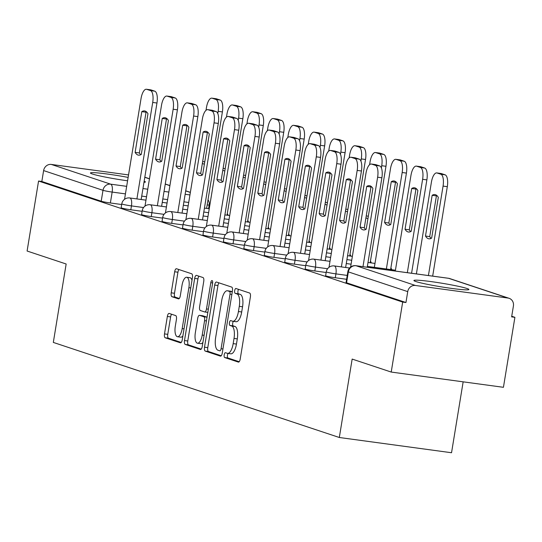 <?xml version="1.0" encoding="UTF-8"?>
<svg xmlns="http://www.w3.org/2000/svg" width="542" height="542" viewBox="0 0 542 542"><rect width="100%" height="100%" fill="white"/><g stroke="black" fill="none" stroke-linecap="round" stroke-linejoin="round"><path stroke-width="0.81" d="M224.185 354.834A2.453 0.935 -82.3 0 0 224.686 357.551L238.358 362.09A3.503 1.335 -82.3 0 0 238.453 362.117A3.503 1.335 -82.3 0 0 240.208 359.068L250.384 296.935A3.503 1.335 -82.3 0 0 249.659 293.053L235.994 288.513A2.453 0.935 -82.3 0 0 235.926 288.493A2.453 0.935 -82.3 0 0 234.693 290.627A2.453 0.935 -82.3 0 0 235.201 293.344L236.969 293.933A11.219 4.275 -82.3 0 1 239.279 306.345L238.433 311.521A11.219 4.275 -82.3 0 1 232.803 321.27A11.219 4.275 -82.3 0 1 232.504 321.203L230.736 320.613A2.453 0.935 -82.3 0 0 230.668 320.6A2.453 0.935 -82.3 0 0 229.435 322.734A2.453 0.935 -82.3 0 0 229.943 325.444L231.712 326.033A11.219 4.275 -82.3 0 1 234.022 338.452L233.175 343.628A11.219 4.275 -82.3 0 1 227.545 353.37A11.219 4.275 -82.3 0 1 227.247 353.303L225.479 352.713A2.453 0.935 -82.3 0 0 225.411 352.7A2.453 0.935 -82.3 0 0 224.185 354.834M228.141 353.452A2.453 0.935 -82.3 0 0 227.45 355.274A2.453 0.935 -82.3 0 0 227.958 357.991L239.185 361.724M238.568 289.367A2.453 0.935 -82.3 0 0 237.965 291.074A2.453 0.935 -82.3 0 0 238.473 293.791L240.242 294.374L236.969 293.933M233.392 321.352A2.453 0.935 -82.3 0 0 232.708 323.174A2.453 0.935 -82.3 0 0 233.216 325.891L234.984 326.48L231.712 326.033M128.129 177.41A27.859 1.843 9.3 0 0 90.433 172.973A27.859 1.843 9.3 0 0 92.404 174.009A27.859 1.843 9.3 0 0 127.573 180.798M143.976 182.322A27.859 1.843 9.3 0 0 145.412 181.977A27.859 1.843 9.3 0 0 144.158 181.197M415.89 281.549A27.859 1.843 9.3 0 0 446.472 287.673A27.859 1.843 9.3 0 0 468.898 289.516A27.859 1.843 9.3 0 0 466.926 288.48A27.859 1.843 9.3 0 0 436.351 282.355A27.859 1.843 9.3 0 0 413.919 280.512A27.859 1.843 9.3 0 0 415.89 281.549M169.199 313.445A3.503 1.335 -82.3 0 0 169.104 313.418A3.503 1.335 -82.3 0 0 167.349 316.467L164.497 333.899A3.503 1.335 -82.3 0 0 165.215 337.781L180.398 342.822A3.503 1.335 -82.3 0 0 180.493 342.849A3.503 1.335 -82.3 0 0 182.248 339.8L192.424 277.667A3.503 1.335 -82.3 0 0 191.705 273.791L176.523 268.744A3.503 1.335 -82.3 0 0 176.428 268.717A3.503 1.335 -82.3 0 0 174.666 271.766L171.218 292.822A3.503 1.335 -82.3 0 0 171.943 296.704L178.44 298.859A3.503 1.335 -82.3 0 0 178.535 298.886A3.503 1.335 -82.3 0 0 180.29 295.837L182.004 285.397A9.377 3.57 -82.3 0 1 186.705 277.247A9.377 3.57 -82.3 0 1 188.887 287.687L182.187 328.587A9.377 3.57 -82.3 0 1 177.485 336.738A9.377 3.57 -82.3 0 1 175.303 326.298L176.421 319.482A3.503 1.335 -82.3 0 0 175.696 315.6L169.199 313.445M415.429 285.478L508.023 298.053A7.141 6.585 108.4 0 1 509.121 298.31A7.141 6.585 108.4 0 1 513.416 305.979L511.628 316.88L514.9 317.321L503.437 387.306L391.216 372.063L352.158 359.075L339.319 437.496L53.319 342.422L66.158 264.001L27.1 251.021L38.563 181.035L402.679 302.077L405.951 302.524L407.733 291.623L348.357 271.888A7.141 0.474 -170.7 0 1 347.856 271.617L346.067 282.517A7.141 0.474 -170.7 0 0 346.575 282.788L348.357 271.888A7.141 6.585 108.4 0 1 356.053 265.743L415.429 285.478A7.141 6.585 108.4 0 0 407.733 291.623M391.216 372.063L402.679 302.077M204.503 347.198A3.503 1.335 -82.3 0 0 205.228 351.081L220.411 356.128A3.503 1.335 -82.3 0 0 220.499 356.148A3.503 1.335 -82.3 0 0 222.261 353.099L232.437 290.966A3.503 1.335 -82.3 0 0 231.712 287.091L216.536 282.043A3.503 1.335 -82.3 0 0 216.441 282.023A3.503 1.335 -82.3 0 0 214.679 285.065L204.503 347.198L207.776 347.646A3.503 1.335 -82.3 0 0 208.501 351.521L221.238 355.762M200.405 349.475L185.222 344.427A3.503 1.335 -82.3 0 1 184.497 340.552L194.673 278.419A3.503 1.335 -82.3 0 1 196.434 275.37A3.503 1.335 -82.3 0 1 196.529 275.39L203.026 277.551A3.503 1.335 -82.3 0 1 203.745 281.433L199.619 306.63A3.503 1.335 -82.3 0 0 200.337 310.512L204.652 311.941A3.503 1.335 -82.3 0 0 204.74 311.962A3.503 1.335 -82.3 0 0 206.502 308.92L210.797 282.687A2.453 0.935 -82.3 0 1 212.03 280.553A2.453 0.935 -82.3 0 1 212.6 283.283L202.254 346.453A3.503 1.335 -82.3 0 1 200.499 349.495A3.503 1.335 -82.3 0 1 200.405 349.475L200.594 349.502M121.679 204.517L110.372 202.979L112.16 192.078A7.141 0.474 -170.7 0 1 102.994 190.317L43.617 170.581A7.141 6.585 -71.6 0 1 51.314 164.436L128.535 174.924M514.9 317.321L511.729 316.271M463.153 381.832L451.54 452.739L339.319 437.496M144.816 177.207A7.141 6.585 -71.6 0 1 145.005 177.268L149.47 178.752M38.563 181.035L41.829 181.482L43.617 170.581M142.126 211.312L130.818 209.774L131.455 205.906A7.141 0.474 -170.7 0 1 121.781 203.88L121.151 207.749A7.141 0.474 9.3 0 0 130.818 209.774M162.573 218.108L151.265 216.576L151.902 212.708A7.141 0.474 -170.7 0 1 142.228 210.682L141.597 214.551A7.141 0.474 9.3 0 0 151.265 216.576M183.02 224.91L171.712 223.372L172.349 219.503A7.141 0.474 -170.7 0 1 162.675 217.477L162.044 221.346A7.141 0.474 9.3 0 0 171.712 223.372M203.467 231.705L192.159 230.167L192.796 226.299A7.141 0.474 -170.7 0 1 183.121 224.273L182.491 228.141A7.141 0.474 9.3 0 0 192.159 230.167M223.914 238.5L212.606 236.962L213.243 233.094A7.141 0.474 -170.7 0 1 203.568 231.068L202.938 234.937A7.141 0.474 9.3 0 0 212.606 236.962M244.361 245.296L233.053 243.764L233.69 239.896A7.141 0.474 -170.7 0 1 224.022 237.87L223.385 241.739A7.141 0.474 9.3 0 0 233.053 243.764M264.808 252.098L253.5 250.56L254.137 246.691A7.141 0.474 -170.7 0 1 244.469 244.666L243.832 248.534A7.141 0.474 9.3 0 0 253.5 250.56M285.255 258.893L273.947 257.355L274.584 253.487A7.141 0.474 -170.7 0 1 264.916 251.461L264.279 255.329A7.141 0.474 9.3 0 0 273.947 257.355M305.702 265.688L294.394 264.157L295.031 260.289A7.141 0.474 -170.7 0 1 285.363 258.263L284.726 262.132A7.141 0.474 9.3 0 0 294.394 264.157M326.148 272.49L314.841 270.953L315.478 267.084A7.141 0.474 -170.7 0 1 305.81 265.058L305.173 268.927A7.141 0.474 9.3 0 0 314.841 270.953M346.595 279.286L335.295 277.748L335.925 273.879A7.141 0.474 -170.7 0 1 326.257 271.854L325.62 275.722A7.141 0.474 9.3 0 0 335.295 277.748M41.829 181.482L101.205 201.218A7.141 0.474 9.3 0 0 110.372 202.979M405.951 302.524L346.575 282.788M230.519 353.75A11.219 4.275 -82.3 0 0 230.817 353.818A11.219 4.275 -82.3 0 0 236.447 344.068L233.175 343.628M234.984 326.48A11.219 4.275 -82.3 0 1 237.294 338.892L236.447 344.068M235.777 321.643A11.219 4.275 -82.3 0 0 236.075 321.718A11.219 4.275 -82.3 0 0 241.698 311.968L238.433 311.521M240.242 294.374A11.219 4.275 -82.3 0 1 242.552 306.792L241.698 311.968M218.975 282.856A3.503 1.335 -82.3 0 0 217.952 285.512L207.776 347.646M219.788 350.823A2.453 0.935 -82.3 0 0 219.849 350.837A2.453 0.935 -82.3 0 0 221.082 348.709L230.011 294.171A2.453 0.935 -82.3 0 0 229.51 291.454L227.64 290.83A11.219 4.275 -82.3 0 0 227.342 290.763A11.219 4.275 -82.3 0 0 221.719 300.512L215.614 337.788A11.219 4.275 -82.3 0 0 217.918 350.2L219.788 350.823M230.309 291.196A11.219 4.275 -82.3 0 1 230.614 291.203A11.219 4.275 -82.3 0 1 230.912 291.278L232.308 291.738M201.231 349.109L188.494 344.875L185.222 344.427M198.968 276.203A3.503 1.335 -82.3 0 0 197.945 278.859L187.769 340.993A3.503 1.335 -82.3 0 0 188.494 344.875M195.337 332.774A9.377 3.57 -82.3 0 0 197.518 343.215A9.377 3.57 -82.3 0 0 202.22 335.064L204.578 320.654A3.503 1.335 -82.3 0 0 203.86 316.772L199.551 315.342A3.503 1.335 -82.3 0 0 199.456 315.322A3.503 1.335 -82.3 0 0 197.695 318.364L195.337 332.774M197.518 343.215L200.791 343.655A9.377 3.57 -82.3 0 0 202.911 342.429M202.633 315.762A3.503 1.335 -82.3 0 1 202.728 315.762A3.503 1.335 -82.3 0 1 202.823 315.79L207.044 317.192L203.86 316.772M177.485 336.738L180.757 337.178A9.377 3.57 -82.3 0 0 182.878 335.952M191.99 280.295A9.377 3.57 -82.3 0 0 189.978 277.694L186.705 277.247M178.962 269.55A3.503 1.335 -82.3 0 0 177.939 272.213L174.49 293.269A3.503 1.335 -82.3 0 0 175.215 297.145L179.267 298.493M171.645 314.252A3.503 1.335 -82.3 0 0 170.622 316.914L167.763 334.346A3.503 1.335 -82.3 0 0 168.487 338.222L181.224 342.456M431.649 238.087L438.315 197.349A22.324 8.503 -82.3 0 0 434.908 194.578A22.324 8.503 -82.3 0 0 432.157 195.303L425.49 236.034A22.324 8.503 -82.3 0 0 428.898 238.812A22.324 8.503 -82.3 0 0 431.649 238.087M428.417 275.553L443.065 186.102A10.711 4.085 -82.3 0 0 440.856 174.246L437.055 172.986A10.711 4.085 -82.3 0 0 436.771 172.918A10.711 4.085 -82.3 0 0 431.398 182.227L416.385 273.913M431.12 238.385A22.324 8.503 -82.3 0 1 429.738 236.617L436.412 195.879L432.157 195.303M436.94 195.581A22.324 8.503 -82.3 0 0 436.412 195.879M440.734 173.481A10.711 4.085 97.7 0 1 441.025 173.494A10.711 4.085 97.7 0 1 441.31 173.562L445.111 174.822A10.711 4.085 97.7 0 1 447.313 186.678L443.065 186.102M432.672 276.129L447.313 186.678M429.738 236.617L425.49 236.034M365.687 229.496A22.324 8.503 97.7 0 1 364.305 227.728L370.979 186.99A22.324 8.503 97.7 0 1 371.5 186.692M375.294 164.592A10.711 4.085 97.7 0 1 375.586 164.605A10.711 4.085 97.7 0 1 375.877 164.673L379.678 165.933A10.711 4.085 97.7 0 1 381.88 177.796L367.232 267.24M366.724 186.414L360.051 227.145A22.324 8.503 97.7 0 0 363.465 229.923A22.324 8.503 97.7 0 0 366.209 229.198L372.882 188.46A22.324 8.503 97.7 0 0 369.475 185.689A22.324 8.503 97.7 0 0 366.724 186.414L370.979 186.99M362.977 266.664L377.625 177.214A10.711 4.085 -82.3 0 0 375.423 165.357L371.622 164.097A10.711 4.085 -82.3 0 0 371.338 164.03A10.711 4.085 -82.3 0 0 365.958 173.338L350.613 267.064M360.051 227.145L364.305 227.728M411.202 231.285L417.868 190.554A22.324 8.503 -82.3 0 0 414.461 187.776A22.324 8.503 -82.3 0 0 411.71 188.508L405.043 229.239A22.324 8.503 -82.3 0 0 408.451 232.017A22.324 8.503 -82.3 0 0 411.202 231.285M407.327 272.687L422.618 179.307A10.711 4.085 -82.3 0 0 420.409 167.451L416.608 166.184A10.711 4.085 -82.3 0 0 416.324 166.116A10.711 4.085 -82.3 0 0 410.951 175.432L395.294 271.054M410.673 231.59A22.324 8.503 -82.3 0 1 409.291 229.815L415.965 189.083L411.71 188.508M416.486 188.785A22.324 8.503 -82.3 0 0 415.965 189.083M420.287 166.685A10.711 4.085 97.7 0 1 420.578 166.699A10.711 4.085 97.7 0 1 420.863 166.767L424.664 168.027A10.711 4.085 97.7 0 1 426.866 179.883L422.618 179.307M411.574 273.263L426.866 179.883M409.291 229.815L405.043 229.239M390.755 224.49L397.422 183.758A22.324 8.503 -82.3 0 0 394.014 180.981A22.324 8.503 -82.3 0 0 391.263 181.712L384.596 222.444A22.324 8.503 -82.3 0 0 388.004 225.215A22.324 8.503 -82.3 0 0 390.755 224.49M386.371 268.988L402.171 172.512A10.711 4.085 -82.3 0 0 399.962 160.656L396.161 159.389A10.711 4.085 -82.3 0 0 395.877 159.321A10.711 4.085 -82.3 0 0 390.504 168.63L374.339 267.355M390.226 224.788A22.324 8.503 -82.3 0 1 388.844 223.019L395.518 182.288L391.263 181.712M396.039 181.983A22.324 8.503 -82.3 0 0 395.518 182.288M399.84 159.89A10.711 4.085 97.7 0 1 400.132 159.897A10.711 4.085 97.7 0 1 400.416 159.965L404.217 161.231A10.711 4.085 97.7 0 1 406.419 173.088L402.171 172.512M390.619 269.564L406.419 173.088M388.844 223.019L384.596 222.444M345.24 222.701A22.324 8.503 97.7 0 1 343.858 220.926L350.525 180.195A22.324 8.503 97.7 0 1 351.053 179.897M354.847 157.797A10.711 4.085 97.7 0 1 355.139 157.81A10.711 4.085 97.7 0 1 355.43 157.878L359.231 159.138A10.711 4.085 97.7 0 1 361.433 170.994L345.633 267.477M346.277 179.619L339.604 220.35A22.324 8.503 97.7 0 0 343.018 223.128A22.324 8.503 97.7 0 0 345.762 222.396L352.436 181.665A22.324 8.503 97.7 0 0 349.021 178.894A22.324 8.503 97.7 0 0 346.277 179.619L350.525 180.195M341.379 266.901L357.178 170.418A10.711 4.085 -82.3 0 0 354.976 158.562L351.175 157.295A10.711 4.085 -82.3 0 0 350.891 157.234A10.711 4.085 -82.3 0 0 345.511 166.543L329.014 267.301M339.604 220.35L343.858 220.926M324.793 215.899A22.324 8.503 97.7 0 1 323.411 214.131L330.078 173.399A22.324 8.503 97.7 0 1 330.606 173.101M334.4 151.001A10.711 4.085 97.7 0 1 334.692 151.015A10.711 4.085 97.7 0 1 334.983 151.076L338.784 152.343A10.711 4.085 97.7 0 1 340.986 164.199L325.186 260.682M325.83 172.823L319.157 213.555A22.324 8.503 97.7 0 0 322.571 216.326A22.324 8.503 97.7 0 0 325.315 215.601L331.989 174.87A22.324 8.503 97.7 0 0 328.574 172.092A22.324 8.503 97.7 0 0 325.83 172.823L330.078 173.399M320.932 260.099L336.731 163.623A10.711 4.085 -82.3 0 0 334.529 151.767L330.728 150.5A10.711 4.085 -82.3 0 0 330.444 150.432A10.711 4.085 -82.3 0 0 325.065 159.741L308.567 260.499M319.157 213.555L323.411 214.131M365.938 217.748A22.324 8.503 -82.3 0 0 367.557 218.419A22.324 8.503 -82.3 0 0 367.971 218.446M381.365 167.891L381.724 165.71A10.711 4.085 -82.3 0 0 379.515 153.853L375.714 152.593A10.711 4.085 -82.3 0 0 375.43 152.526A10.711 4.085 -82.3 0 0 370.057 161.834L369.583 164.707M379.393 153.088A10.711 4.085 97.7 0 1 379.685 153.101A10.711 4.085 97.7 0 1 379.969 153.169L383.77 154.429A10.711 4.085 97.7 0 1 385.972 166.292L381.724 165.71M370.172 262.768L385.972 166.292M368.336 216.217L366.236 215.926M345.491 210.953A22.324 8.503 -82.3 0 0 347.11 211.624A22.324 8.503 -82.3 0 0 347.524 211.651M360.918 161.096L361.277 158.914A10.711 4.085 -82.3 0 0 359.068 147.058L355.267 145.791A10.711 4.085 -82.3 0 0 354.983 145.73A10.711 4.085 -82.3 0 0 349.61 155.039L349.136 157.905M358.946 146.293A10.711 4.085 97.7 0 1 359.238 146.306A10.711 4.085 97.7 0 1 359.522 146.374L363.323 147.634A10.711 4.085 97.7 0 1 365.525 159.49L361.277 158.914M349.726 255.973L365.525 159.49M347.889 209.415L345.789 209.131M325.044 204.151A22.324 8.503 -82.3 0 0 326.663 204.829A22.324 8.503 -82.3 0 0 327.077 204.856M340.471 154.294L340.83 152.119A10.711 4.085 -82.3 0 0 338.621 140.263L334.82 138.996A10.711 4.085 -82.3 0 0 334.536 138.928A10.711 4.085 -82.3 0 0 329.163 148.237L328.689 151.11M338.493 139.497A10.711 4.085 97.7 0 1 338.791 139.511A10.711 4.085 97.7 0 1 339.075 139.572L342.876 140.839A10.711 4.085 97.7 0 1 345.078 152.695L340.83 152.119M329.279 249.178L345.078 152.695M327.443 202.62L325.342 202.335M304.347 209.104A22.324 8.503 97.7 0 1 302.964 207.335L309.631 166.604A22.324 8.503 97.7 0 1 310.159 166.299M313.953 144.199A10.711 4.085 97.7 0 1 314.245 144.213A10.711 4.085 97.7 0 1 314.536 144.28L318.337 145.547A10.711 4.085 97.7 0 1 320.539 157.404L304.74 253.88M305.383 166.021L298.71 206.759A22.324 8.503 97.7 0 0 302.124 209.53A22.324 8.503 97.7 0 0 304.868 208.805L311.542 168.074A22.324 8.503 97.7 0 0 308.127 165.296A22.324 8.503 97.7 0 0 305.383 166.021L309.631 166.604M300.485 253.304L316.284 156.821A10.711 4.085 -82.3 0 0 314.082 144.965L310.281 143.705A10.711 4.085 -82.3 0 0 309.997 143.637A10.711 4.085 -82.3 0 0 304.618 152.946L288.12 253.703M298.71 206.759L302.964 207.335M283.9 202.308A22.324 8.503 97.7 0 1 282.517 200.54L289.184 159.802A22.324 8.503 97.7 0 1 289.713 159.504M293.507 137.404A10.711 4.085 97.7 0 1 293.798 137.417A10.711 4.085 97.7 0 1 294.082 137.485L297.89 138.745A10.711 4.085 97.7 0 1 300.092 150.601L284.293 247.084M284.936 159.226L278.263 199.957A22.324 8.503 97.7 0 0 281.671 202.735A22.324 8.503 97.7 0 0 284.421 202.01L291.095 161.272A22.324 8.503 97.7 0 0 287.68 158.501A22.324 8.503 97.7 0 0 284.936 159.226L289.184 159.802M280.038 246.508L295.837 150.026A10.711 4.085 -82.3 0 0 293.635 138.169L289.834 136.902A10.711 4.085 -82.3 0 0 289.55 136.841A10.711 4.085 -82.3 0 0 284.171 146.15L267.673 246.908M278.263 199.957L282.517 200.54M263.453 195.513A22.324 8.503 97.7 0 1 262.071 193.738L268.737 153.007A22.324 8.503 97.7 0 1 269.266 152.709M273.06 130.608A10.711 4.085 97.7 0 1 273.351 130.622A10.711 4.085 97.7 0 1 273.635 130.683L277.436 131.95A10.711 4.085 97.7 0 1 279.645 143.806L263.846 240.289M264.489 152.431L257.816 193.162A22.324 8.503 97.7 0 0 261.224 195.94A22.324 8.503 97.7 0 0 263.974 195.208L270.648 154.477A22.324 8.503 97.7 0 0 267.233 151.699A22.324 8.503 97.7 0 0 264.489 152.431L268.737 153.007M259.591 239.706L275.39 143.23A10.711 4.085 -82.3 0 0 273.188 131.374L269.388 130.107A10.711 4.085 -82.3 0 0 269.096 130.039A10.711 4.085 -82.3 0 0 263.724 139.348L247.227 240.106M257.816 193.162L262.071 193.738M304.597 197.356A22.324 8.503 -82.3 0 0 306.216 198.026A22.324 8.503 -82.3 0 0 306.63 198.06M320.024 147.499L320.376 145.317A10.711 4.085 -82.3 0 0 318.174 133.461L314.374 132.201A10.711 4.085 -82.3 0 0 314.089 132.133A10.711 4.085 -82.3 0 0 308.716 141.442L308.242 144.314M318.046 132.702A10.711 4.085 97.7 0 1 318.344 132.709A10.711 4.085 97.7 0 1 318.628 132.776L322.429 134.043A10.711 4.085 97.7 0 1 324.631 145.9L320.376 145.317M308.832 242.376L324.631 145.9M306.996 195.825L304.895 195.54M243.006 188.711A22.324 8.503 97.7 0 1 241.624 186.943L248.29 146.211A22.324 8.503 97.7 0 1 248.819 145.906M252.613 123.813A10.711 4.085 97.7 0 1 252.904 123.82A10.711 4.085 97.7 0 1 253.189 123.888L256.989 125.155A10.711 4.085 97.7 0 1 259.198 137.011L243.399 233.487M244.035 145.629L237.369 186.367A22.324 8.503 97.7 0 0 240.777 189.138A22.324 8.503 97.7 0 0 243.527 188.413L250.201 147.681A22.324 8.503 97.7 0 0 246.786 144.904A22.324 8.503 97.7 0 0 244.035 145.629L248.29 146.211M239.144 232.911L254.943 136.435A10.711 4.085 -82.3 0 0 252.741 124.572L248.941 123.312A10.711 4.085 -82.3 0 0 248.649 123.244A10.711 4.085 -82.3 0 0 243.277 132.553L226.78 233.311M237.369 186.367L241.624 186.943M284.15 190.56A22.324 8.503 -82.3 0 0 285.769 191.231A22.324 8.503 -82.3 0 0 286.183 191.258M299.577 140.703L299.929 138.522A10.711 4.085 -82.3 0 0 297.727 126.665L293.927 125.405A10.711 4.085 -82.3 0 0 293.642 125.337A10.711 4.085 -82.3 0 0 288.269 134.646L287.795 137.519M297.599 125.9A10.711 4.085 97.7 0 1 297.897 125.913A10.711 4.085 97.7 0 1 298.181 125.981L301.982 127.241A10.711 4.085 97.7 0 1 304.184 139.098L299.929 138.522M288.385 235.58L304.184 139.098M286.549 189.023L284.448 188.738M222.559 181.916A22.324 8.503 97.7 0 1 221.177 180.147L227.843 139.409A22.324 8.503 97.7 0 1 228.372 139.111M232.166 117.011A10.711 4.085 97.7 0 1 232.457 117.025A10.711 4.085 97.7 0 1 232.742 117.092L236.542 118.352A10.711 4.085 97.7 0 1 238.751 130.215L222.952 226.692M223.589 138.833L216.922 179.565A22.324 8.503 97.7 0 0 220.33 182.342A22.324 8.503 97.7 0 0 223.08 181.617L229.754 140.879A22.324 8.503 97.7 0 0 226.339 138.108A22.324 8.503 97.7 0 0 223.589 138.833L227.843 139.409M218.697 226.116L234.496 129.633A10.711 4.085 -82.3 0 0 232.294 117.777L228.494 116.516A10.711 4.085 -82.3 0 0 228.202 116.449A10.711 4.085 -82.3 0 0 222.83 125.758L206.333 226.515M216.922 179.565L221.177 180.147M263.703 183.765A22.324 8.503 -82.3 0 0 265.323 184.436A22.324 8.503 -82.3 0 0 265.736 184.463M279.13 133.901L279.482 131.726A10.711 4.085 -82.3 0 0 277.28 119.87L273.48 118.603A10.711 4.085 -82.3 0 0 273.195 118.535A10.711 4.085 -82.3 0 0 267.823 127.851L267.348 130.717M277.152 119.105A10.711 4.085 97.7 0 1 277.45 119.118A10.711 4.085 97.7 0 1 277.734 119.186L281.535 120.446A10.711 4.085 97.7 0 1 283.737 132.302L279.482 131.726M267.938 228.785L283.737 132.302M266.102 182.227L264.001 181.943M202.112 175.12A22.324 8.503 97.7 0 1 200.73 173.345L207.396 132.614A22.324 8.503 97.7 0 1 207.925 132.316M211.719 110.216A10.711 4.085 97.7 0 1 212.01 110.229A10.711 4.085 97.7 0 1 212.295 110.297L216.095 111.557A10.711 4.085 97.7 0 1 218.304 123.413L202.505 219.896M203.142 132.038L196.475 172.769A22.324 8.503 97.7 0 0 199.883 175.547A22.324 8.503 97.7 0 0 202.633 174.815L209.307 134.084A22.324 8.503 97.7 0 0 205.892 131.313A22.324 8.503 97.7 0 0 203.142 132.038L207.396 132.614M198.25 219.314L214.049 122.838A10.711 4.085 -82.3 0 0 211.847 110.981L208.047 109.714A10.711 4.085 -82.3 0 0 207.755 109.653A10.711 4.085 -82.3 0 0 202.383 118.962L185.886 219.713M196.475 172.769L200.73 173.345M243.256 176.963A22.324 8.503 -82.3 0 0 244.876 177.634A22.324 8.503 -82.3 0 0 245.289 177.668M258.683 127.106L259.035 124.931A10.711 4.085 -82.3 0 0 256.833 113.068L253.033 111.808A10.711 4.085 -82.3 0 0 252.748 111.74A10.711 4.085 -82.3 0 0 247.376 121.049L246.901 123.922M256.705 112.309A10.711 4.085 97.7 0 1 257.003 112.316A10.711 4.085 97.7 0 1 257.287 112.384L261.088 113.651A10.711 4.085 97.7 0 1 263.29 125.507L259.035 124.931M247.491 221.983L263.29 125.507M245.655 175.432L243.554 175.147M181.665 168.318A22.324 8.503 97.7 0 1 180.283 166.55L186.949 125.819A22.324 8.503 97.7 0 1 187.478 125.52M191.272 103.42A10.711 4.085 97.7 0 1 191.563 103.434A10.711 4.085 97.7 0 1 191.848 103.495L195.648 104.762A10.711 4.085 97.7 0 1 197.857 116.618L182.058 213.094M182.695 125.243L176.028 165.974A22.324 8.503 97.7 0 0 179.436 168.745A22.324 8.503 97.7 0 0 182.187 168.02L188.86 127.289A22.324 8.503 97.7 0 0 185.445 124.511A22.324 8.503 97.7 0 0 182.695 125.243L186.949 125.819M177.803 212.518L193.602 116.042A10.711 4.085 -82.3 0 0 191.401 104.186L187.593 102.919A10.711 4.085 -82.3 0 0 187.308 102.851A10.711 4.085 -82.3 0 0 181.936 112.16L165.439 212.918M176.028 165.974L180.283 166.55M222.809 170.168A22.324 8.503 -82.3 0 0 224.429 170.838A22.324 8.503 -82.3 0 0 224.842 170.865M238.236 120.31L238.588 118.129A10.711 4.085 -82.3 0 0 236.387 106.273L232.586 105.013A10.711 4.085 -82.3 0 0 232.301 104.945A10.711 4.085 -82.3 0 0 226.922 114.254L226.454 117.126M236.258 105.507A10.711 4.085 97.7 0 1 236.556 105.521A10.711 4.085 97.7 0 1 236.84 105.588L240.641 106.849A10.711 4.085 97.7 0 1 242.843 118.712L238.588 118.129M227.044 215.188L242.843 118.712M225.208 168.63L223.108 168.345M161.218 161.523A22.324 8.503 97.7 0 1 159.836 159.755L166.502 119.023A22.324 8.503 97.7 0 1 167.031 118.718M170.825 96.618A10.711 4.085 97.7 0 1 171.116 96.632A10.711 4.085 97.7 0 1 171.401 96.7L175.202 97.966A10.711 4.085 97.7 0 1 177.41 109.823L161.611 206.299M162.248 118.441L155.581 159.172A22.324 8.503 97.7 0 0 158.989 161.95A22.324 8.503 97.7 0 0 161.74 161.225L168.413 120.493A22.324 8.503 97.7 0 0 164.998 117.716A22.324 8.503 97.7 0 0 162.248 118.441L166.502 119.023M157.356 205.723L173.155 109.24A10.711 4.085 -82.3 0 0 170.947 97.384L167.146 96.124A10.711 4.085 -82.3 0 0 166.861 96.056A10.711 4.085 -82.3 0 0 161.489 105.365L144.992 206.123M155.581 159.172L159.836 159.755M202.362 163.372A22.324 8.503 -82.3 0 0 203.982 164.043A22.324 8.503 -82.3 0 0 204.395 164.07M217.789 113.515L218.141 111.334A10.711 4.085 -82.3 0 0 215.94 99.477L212.139 98.21A10.711 4.085 -82.3 0 0 211.854 98.149A10.711 4.085 -82.3 0 0 206.475 107.458L206.007 110.324M215.811 98.712A10.711 4.085 97.7 0 1 216.102 98.725A10.711 4.085 97.7 0 1 216.393 98.793L220.194 100.053A10.711 4.085 97.7 0 1 222.396 111.909L218.141 111.334M206.597 208.392L222.396 111.909M204.761 161.834L202.661 161.55M140.764 154.727A22.324 8.503 97.7 0 1 139.389 152.952L146.055 112.221A22.324 8.503 97.7 0 1 146.584 111.923M150.378 89.823A10.711 4.085 97.7 0 1 150.669 89.837A10.711 4.085 97.7 0 1 150.954 89.904L154.755 91.164A10.711 4.085 97.7 0 1 156.963 103.021L141.164 199.503M141.801 111.645L135.134 152.377A22.324 8.503 97.7 0 0 138.542 155.154A22.324 8.503 97.7 0 0 141.293 154.423L147.966 113.691A22.324 8.503 97.7 0 0 144.551 110.92A22.324 8.503 97.7 0 0 141.801 111.645L146.055 112.221M136.909 198.928L152.709 102.445A10.711 4.085 -82.3 0 0 150.5 90.589L146.699 89.322A10.711 4.085 -82.3 0 0 146.415 89.261A10.711 4.085 -82.3 0 0 141.042 98.569L124.545 199.327M135.134 152.377L139.389 152.952M227.958 357.991L224.686 357.551M238.473 293.791L235.201 293.344M233.216 325.891L229.943 325.444M188.704 202.478L183.901 201.82M167.613 199.612L162.81 198.955M146.523 196.746L141.719 196.096M125.432 193.88L112.16 192.078A7.141 2.724 97.7 0 0 110.69 184.172L126.665 186.34M142.952 188.555L147.763 189.205M164.043 191.421L168.853 192.071M185.134 194.287L189.944 194.937M190.35 192.451L185.689 190.899M169.903 185.655L165.242 184.104M149.457 178.853L144.795 177.309M51.314 164.436L110.69 184.172A7.141 6.585 108.4 0 0 102.994 190.317L101.205 201.218M508.023 298.053L448.647 278.317L356.053 265.743A7.141 2.724 -82.3 0 0 355.864 265.695A7.141 2.724 -82.3 0 0 355.586 265.695M143.562 207.552L131.455 205.906A7.141 2.724 97.7 0 0 129.985 198.006A7.141 2.724 97.7 0 0 129.795 197.959A7.141 7.141 0 0 0 121.781 203.88M164.009 214.347L151.902 212.708A7.141 2.724 97.7 0 0 150.432 204.801A7.141 2.724 97.7 0 0 150.242 204.754A7.141 7.141 0 0 0 142.228 210.682M184.456 221.15L172.349 219.503A7.141 2.724 97.7 0 0 170.879 211.597A7.141 2.724 97.7 0 0 170.689 211.556A7.141 7.141 0 0 0 162.675 217.477M204.903 227.945L192.796 226.299A7.141 2.724 97.7 0 0 191.326 218.392A7.141 2.724 97.7 0 0 191.136 218.351A7.141 7.141 0 0 0 183.121 224.273M225.35 234.74L213.243 233.094A7.141 2.724 97.7 0 0 211.773 225.194A7.141 2.724 97.7 0 0 211.583 225.147A7.141 7.141 0 0 0 203.568 231.068M245.797 241.536L233.69 239.896A7.141 2.724 97.7 0 0 232.22 231.99A7.141 2.724 97.7 0 0 232.03 231.942A7.141 7.141 0 0 0 224.022 237.87M266.244 248.338L254.137 246.691A7.141 2.724 97.7 0 0 252.667 238.785A7.141 2.724 97.7 0 0 252.477 238.744A7.141 7.141 0 0 0 244.469 244.666M286.691 255.133L274.584 253.487A7.141 2.724 97.7 0 0 273.114 245.587A7.141 2.724 97.7 0 0 272.924 245.54A7.141 7.141 0 0 0 264.916 251.461M307.138 261.928L295.031 260.289A7.141 2.724 97.7 0 0 293.561 252.382A7.141 2.724 97.7 0 0 293.371 252.335A7.141 7.141 0 0 0 285.363 258.263M327.585 268.73L315.478 267.084A7.141 2.724 97.7 0 0 314.008 259.178A7.141 2.724 97.7 0 0 313.818 259.137A7.141 7.141 0 0 0 305.81 265.058M347.232 275.417L335.925 273.879A7.141 2.724 97.7 0 0 334.455 265.973A7.141 2.724 97.7 0 0 334.265 265.932A7.141 7.141 0 0 0 326.257 271.854M208.568 208.656L209.178 204.937A7.141 0.474 -170.7 0 1 207.166 204.937M347.856 271.617A7.141 7.141 0 0 1 355.864 265.695L448.458 278.27A7.141 2.724 -82.3 0 1 448.647 278.317A7.141 6.585 -71.6 0 1 449.745 278.574A7.141 7.141 0 0 0 448.458 278.27A7.141 2.724 -82.3 0 0 448.261 278.263M237.294 338.892L234.022 338.452M242.552 306.792L239.279 306.345M217.952 285.512L214.679 285.065M208.501 351.521L205.228 351.081M222.938 348.96L221.082 348.709M231.868 294.421L230.011 294.171M232.294 291.833L229.51 291.454M230.912 291.278L227.64 290.83M187.769 340.993L184.497 340.552M197.945 278.859L194.673 278.419M207.837 312.375L204.842 311.968M208.358 309.17L206.502 308.92M212.647 282.938L210.797 282.687M204.077 335.315L202.22 335.064M206.441 320.905L204.578 320.654M202.823 315.79L199.551 315.342M184.043 328.838L182.187 328.587M190.743 287.938L188.887 287.687M175.215 297.145L171.943 296.704M174.49 293.269L171.218 292.822M177.939 272.213L174.666 271.766M168.487 338.222L165.215 337.781M167.763 334.346L164.497 333.899M170.622 316.914L167.349 316.467M441.31 173.562L437.055 172.986M445.111 174.822L440.856 174.246M377.625 177.214L381.88 177.796M375.423 165.357L379.678 165.933M371.622 164.097L375.877 164.673M420.863 166.767L416.608 166.184M424.664 168.027L420.409 167.451M400.416 159.965L396.161 159.389M404.217 161.231L399.962 160.656M357.178 170.418L361.433 170.994M354.976 158.562L359.231 159.138M351.175 157.295L355.43 157.878M336.731 163.623L340.986 164.199M334.529 151.767L338.784 152.343M330.728 150.5L334.983 151.076M379.969 153.169L375.714 152.593M383.77 154.429L379.515 153.853M359.522 146.374L355.267 145.791M363.323 147.634L359.068 147.058M339.075 139.572L334.82 138.996M342.876 140.839L338.621 140.263M316.284 156.821L320.539 157.404M314.082 144.965L318.337 145.547M310.281 143.705L314.536 144.28M295.837 150.026L300.092 150.601M293.635 138.169L297.89 138.745M289.834 136.902L294.082 137.485M275.39 143.23L279.645 143.806M273.188 131.374L277.436 131.95M269.388 130.107L273.635 130.683M318.628 132.776L314.374 132.201M322.429 134.043L318.174 133.461M254.943 136.435L259.198 137.011M252.741 124.572L256.989 125.155M248.941 123.312L253.189 123.888M298.181 125.981L293.927 125.405M301.982 127.241L297.727 126.665M234.496 129.633L238.751 130.215M232.294 117.777L236.542 118.352M228.494 116.516L232.742 117.092M277.734 119.186L273.48 118.603M281.535 120.446L277.28 119.87M214.049 122.838L218.304 123.413M211.847 110.981L216.095 111.557M208.047 109.714L212.295 110.297M257.287 112.384L253.033 111.808M261.088 113.651L256.833 113.068M193.602 116.042L197.857 116.618M191.401 104.186L195.648 104.762M187.593 102.919L191.848 103.495M236.84 105.588L232.586 105.013M240.641 106.849L236.387 106.273M173.155 109.24L177.41 109.823M170.947 97.384L175.202 97.966M167.146 96.124L171.401 96.7M216.393 98.793L212.139 98.21M220.194 100.053L215.94 99.477M152.709 102.445L156.963 103.021M150.5 90.589L154.755 91.164M146.699 89.322L150.954 89.904M334.265 265.932L349.576 268.012M313.818 259.137L329.99 261.332M346.277 263.541L351.081 264.198M367.368 266.407L395.43 270.221M293.371 252.335L309.543 254.537M325.83 256.745L330.634 257.396M346.921 259.611L351.724 260.262M368.011 262.477L374.983 263.419M391.771 269.726A7.141 7.141 0 0 0 390.89 267.944M272.924 245.54L289.096 247.735M305.383 249.95L310.187 250.6M326.474 252.816L331.277 253.466M347.564 255.682L352.368 256.332M371.324 262.924A7.141 7.141 0 0 0 370.443 261.149M252.477 238.744L268.649 240.939M284.936 243.155L289.74 243.805M306.027 246.014L310.83 246.671M327.117 248.88L331.921 249.537M350.877 256.129A7.141 7.141 0 0 0 349.997 254.354M232.03 231.942L248.202 234.144M264.489 236.353L269.293 237.01M285.58 239.218L290.383 239.869M306.67 242.084L311.474 242.735M330.43 249.334A7.141 7.141 0 0 0 329.543 247.552M211.583 225.147L227.755 227.342M244.042 229.557L248.846 230.208M265.133 232.423L269.936 233.074M286.223 235.289L291.027 235.939M309.983 242.531A7.141 7.141 0 0 0 309.096 240.756M191.136 218.351L207.308 220.547M223.595 222.762L228.399 223.412M244.686 225.621L249.489 226.278M265.776 228.487L270.58 229.144M289.536 235.736A7.141 7.141 0 0 0 288.649 233.961M170.689 211.556L186.861 213.751M203.148 215.96L207.952 216.617M224.239 218.826L229.042 219.483M245.33 221.692L250.133 222.342M269.089 228.941A7.141 7.141 0 0 0 268.202 227.166M150.242 204.754L166.414 206.956M182.701 209.165L187.505 209.815M203.792 212.03L208.595 212.681M224.883 214.896L229.686 215.547M248.642 222.145A7.141 7.141 0 0 0 247.755 220.364M129.795 197.959L145.967 200.154M162.254 202.369L167.058 203.02M183.345 205.235L188.149 205.885M204.436 208.094L209.239 208.751M228.196 215.343A7.141 7.141 0 0 0 227.308 213.568M209.178 204.937A7.141 7.141 0 0 0 208.013 199.741M190.364 192.349L185.71 190.798M169.917 185.547L165.263 184.002M509.121 298.31L449.745 278.574M230.817 353.818L227.545 353.37M236.075 321.718L232.803 321.27M230.614 291.203L227.342 290.763M207.837 312.382L204.74 311.962M202.728 315.762L199.456 315.322M441.025 173.494L436.771 172.918M371.338 164.03L375.586 164.605M420.578 166.699L416.324 166.116M400.132 159.897L395.877 159.321M350.891 157.234L355.139 157.81M330.444 150.432L334.692 151.015M379.685 153.101L375.43 152.526M359.238 146.306L354.983 145.73M338.791 139.511L334.536 138.928M309.997 143.637L314.245 144.213M289.55 136.841L293.798 137.417M269.096 130.039L273.351 130.622M318.344 132.709L314.089 132.133M248.649 123.244L252.904 123.82M297.897 125.913L293.642 125.337M228.202 116.449L232.457 117.025M277.45 119.118L273.195 118.535M207.755 109.653L212.01 110.229M257.003 112.316L252.748 111.74M187.308 102.851L191.563 103.434M236.556 105.521L232.301 104.945M166.861 96.056L171.116 96.632M216.102 98.725L211.854 98.149M146.415 89.261L150.669 89.837"/></g></svg>
